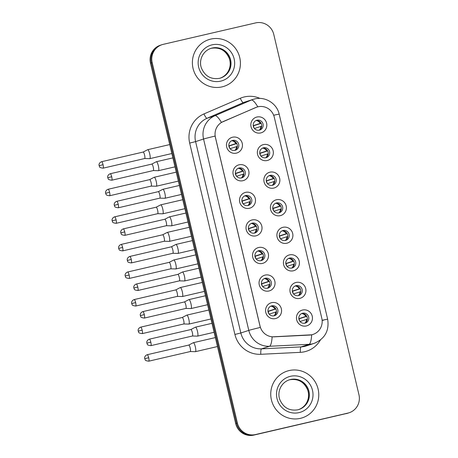 <?xml version="1.0" encoding="UTF-8"?>
<svg xmlns="http://www.w3.org/2000/svg" width="458" height="458" viewBox="0 0 458 458"><rect width="100%" height="100%" fill="white"/><g stroke="black" fill="none" stroke-linecap="round" stroke-linejoin="round"><path stroke-width="0.69" d="M242.866 180.715A8.187 7.986 -108 0 1 233.196 174.555A8.187 7.986 -108 0 1 239.099 164.788A8.187 7.986 -108 0 1 248.763 170.943A8.187 7.986 -108 0 1 242.866 180.715M239.168 167.977A5.112 4.992 72 0 0 235.532 174.292A5.112 4.992 72 0 0 241.921 177.819A5.112 4.992 72 0 0 245.156 171.618A5.112 4.992 72 0 0 239.168 167.977M249.381 208.287A8.187 7.986 -108 0 1 239.717 202.127A8.187 7.986 -108 0 1 245.614 192.36A8.187 7.986 -108 0 1 255.278 198.514A8.187 7.986 -108 0 1 249.381 208.287M245.683 195.555A5.112 4.992 72 0 0 242.053 201.864A5.112 4.992 72 0 0 248.442 205.396A5.112 4.992 72 0 0 251.671 199.196A5.112 4.992 72 0 0 245.683 195.555M255.902 235.859A8.187 7.986 -108 0 1 246.232 229.704A8.187 7.986 -108 0 1 252.135 219.932A8.187 7.986 -108 0 1 261.799 226.092A8.187 7.986 -108 0 1 255.902 235.859M252.203 223.126A5.112 4.992 72 0 0 248.568 229.441A5.112 4.992 72 0 0 254.957 232.967A5.112 4.992 72 0 0 258.192 226.767A5.112 4.992 72 0 0 252.203 223.126M262.417 263.43A8.187 7.986 -108 0 1 252.753 257.276A8.187 7.986 -108 0 1 258.65 247.503A8.187 7.986 -108 0 1 268.314 253.663A8.187 7.986 -108 0 1 262.417 263.43M258.718 250.698A5.112 4.992 72 0 0 255.089 257.012A5.112 4.992 72 0 0 261.478 260.539A5.112 4.992 72 0 0 264.707 254.339A5.112 4.992 72 0 0 258.718 250.698M268.938 291.002A8.187 7.986 -108 0 1 259.268 284.847A8.187 7.986 -108 0 1 265.171 275.081A8.187 7.986 -108 0 1 274.834 281.235A8.187 7.986 -108 0 1 268.938 291.002M265.239 278.269A5.112 4.992 72 0 0 261.604 284.584A5.112 4.992 72 0 0 267.993 288.111A5.112 4.992 72 0 0 271.228 281.91A5.112 4.992 72 0 0 265.239 278.269M275.453 318.579A8.187 7.986 -108 0 1 265.789 312.419A8.187 7.986 -108 0 1 271.686 302.652A8.187 7.986 -108 0 1 281.349 308.806A8.187 7.986 -108 0 1 275.453 318.579M271.754 305.841A5.112 4.992 72 0 0 268.125 312.156A5.112 4.992 72 0 0 274.514 315.688A5.112 4.992 72 0 0 277.743 309.482A5.112 4.992 72 0 0 271.754 305.841M236.345 153.138A8.187 7.986 -108 0 1 226.681 146.984A8.187 7.986 -108 0 1 232.578 137.211A8.187 7.986 -108 0 1 242.242 143.371A8.187 7.986 -108 0 1 236.345 153.138M232.647 140.406A5.112 4.992 72 0 0 229.017 146.72A5.112 4.992 72 0 0 235.406 150.247A5.112 4.992 72 0 0 238.635 144.047A5.112 4.992 72 0 0 232.647 140.406M267.232 160.512A8.187 7.986 -108 0 1 257.562 154.357A8.187 7.986 -108 0 1 263.464 144.591A8.187 7.986 -108 0 1 273.128 150.745A8.187 7.986 -108 0 1 267.232 160.512M263.533 147.779A5.112 4.992 72 0 0 259.898 154.094A5.112 4.992 72 0 0 266.287 157.621A5.112 4.992 72 0 0 269.522 151.421A5.112 4.992 72 0 0 263.533 147.779M273.747 188.089A8.187 7.986 -108 0 1 264.083 181.929A8.187 7.986 -108 0 1 269.98 172.162A8.187 7.986 -108 0 1 279.643 178.317A8.187 7.986 -108 0 1 273.747 188.089M270.048 175.351A5.112 4.992 72 0 0 266.419 181.666A5.112 4.992 72 0 0 272.808 185.198A5.112 4.992 72 0 0 276.037 178.992A5.112 4.992 72 0 0 270.048 175.351M280.267 215.661A8.187 7.986 -108 0 1 270.598 209.501A8.187 7.986 -108 0 1 276.5 199.734A8.187 7.986 -108 0 1 286.164 205.888A8.187 7.986 -108 0 1 280.267 215.661M276.569 202.928A5.112 4.992 72 0 0 272.934 209.237A5.112 4.992 72 0 0 279.323 212.77A5.112 4.992 72 0 0 282.557 206.569A5.112 4.992 72 0 0 276.569 202.928M286.782 243.232A8.187 7.986 -108 0 1 277.119 237.078A8.187 7.986 -108 0 1 283.015 227.305A8.187 7.986 -108 0 1 292.679 233.466A8.187 7.986 -108 0 1 286.782 243.232M283.084 230.5A5.112 4.992 72 0 0 279.454 236.815A5.112 4.992 72 0 0 285.844 240.341A5.112 4.992 72 0 0 289.072 234.141A5.112 4.992 72 0 0 283.084 230.5M293.303 270.804A8.187 7.986 -108 0 1 283.634 264.65A8.187 7.986 -108 0 1 289.536 254.877A8.187 7.986 -108 0 1 299.2 261.037A8.187 7.986 -108 0 1 293.303 270.804M289.605 258.072A5.112 4.992 72 0 0 285.969 264.386A5.112 4.992 72 0 0 292.359 267.913A5.112 4.992 72 0 0 295.593 261.713A5.112 4.992 72 0 0 289.605 258.072M299.818 298.381A8.187 7.986 -108 0 1 290.154 292.221A8.187 7.986 -108 0 1 296.051 282.454A8.187 7.986 -108 0 1 305.715 288.609A8.187 7.986 -108 0 1 299.818 298.381M296.12 285.643A5.112 4.992 72 0 0 292.49 291.958A5.112 4.992 72 0 0 298.879 295.49A5.112 4.992 72 0 0 302.108 289.284A5.112 4.992 72 0 0 296.12 285.643M306.339 325.953A8.187 7.986 -108 0 1 296.675 319.793A8.187 7.986 -108 0 1 302.572 310.026A8.187 7.986 -108 0 1 312.236 316.18A8.187 7.986 -108 0 1 306.339 325.953M302.641 313.22A5.112 4.992 72 0 0 299.005 319.529A5.112 4.992 72 0 0 305.394 323.062A5.112 4.992 72 0 0 308.629 316.862A5.112 4.992 72 0 0 302.641 313.22M260.711 132.94A8.187 7.986 -108 0 1 251.047 126.786A8.187 7.986 -108 0 1 256.944 117.013A8.187 7.986 -108 0 1 266.608 123.173A8.187 7.986 -108 0 1 260.711 132.94M257.012 120.208A5.112 4.992 72 0 0 253.383 126.523A5.112 4.992 72 0 0 259.772 130.049A5.112 4.992 72 0 0 263.001 123.849A5.112 4.992 72 0 0 257.012 120.208M255.736 107.538A13.809 13.477 -108 0 1 256.881 107.103A13.809 13.477 -108 0 1 257.969 106.8A13.809 13.477 -108 0 1 274.279 117.191L321.808 318.264A13.809 13.477 -108 0 1 312.94 334.449A13.809 13.477 -108 0 1 309.528 335.079L274.027 336.836A13.809 13.477 -108 0 1 260.047 326.119L215.42 137.331A13.809 13.477 -108 0 1 223.143 121.582L256.726 107.155M255.89 120.62A5.112 4.992 -108 0 1 259.01 130.232M301.513 313.633A5.112 4.992 -108 0 1 304.633 323.239M294.998 286.061A5.112 4.992 -108 0 1 298.118 295.668M288.477 258.484A5.112 4.992 -108 0 1 291.597 268.096M281.962 230.912A5.112 4.992 -108 0 1 285.082 240.524M275.441 203.341A5.112 4.992 -108 0 1 278.561 212.953M268.926 175.769A5.112 4.992 -108 0 1 272.046 185.376M262.405 148.192A5.112 4.992 -108 0 1 265.526 157.804M231.525 140.818A5.112 4.992 -108 0 1 234.645 150.43M270.632 306.259A5.112 4.992 -108 0 1 273.752 315.865M264.111 278.682A5.112 4.992 -108 0 1 267.232 288.294M257.596 251.11A5.112 4.992 -108 0 1 260.716 260.722M251.076 223.538A5.112 4.992 -108 0 1 254.196 233.151M244.561 195.967A5.112 4.992 -108 0 1 247.681 205.573M238.04 168.389A5.112 4.992 -108 0 1 241.16 178.002M210.754 39.096A24.555 23.959 72 0 0 208.819 39.634A24.555 23.959 72 0 0 193.31 69.404A24.555 23.959 72 0 0 222.05 86.877A24.555 23.959 72 0 0 223.979 86.339A24.555 23.959 72 0 0 239.488 56.574A24.555 23.959 72 0 0 210.754 39.096A24.555 23.959 72 0 0 208.819 39.634A24.555 23.959 72 0 0 193.31 69.404A24.555 23.959 72 0 0 222.05 86.877A24.555 23.959 72 0 0 223.979 86.339A24.555 23.959 72 0 0 239.488 56.574A24.555 23.959 72 0 0 210.754 39.096M289.107 370.568A24.555 23.959 72 0 0 287.177 371.106A24.555 23.959 72 0 0 271.668 400.876A24.555 23.959 72 0 0 300.402 418.349A24.555 23.959 72 0 0 302.337 417.81A24.555 23.959 72 0 0 317.846 388.046A24.555 23.959 72 0 0 289.107 370.568A24.555 23.959 72 0 0 287.177 371.106A24.555 23.959 72 0 0 271.668 400.876A24.555 23.959 72 0 0 300.402 418.349A24.555 23.959 72 0 0 302.337 417.81A24.555 23.959 72 0 0 317.846 388.046A24.555 23.959 72 0 0 289.107 370.568M162.046 44.684L160.352 45.233A15.343 14.977 72 0 0 150.499 63.215L235.675 423.553A15.343 14.977 72 0 0 253.795 435.1L347.05 413.379A15.343 14.977 72 0 0 348.263 413.042A15.343 14.977 72 0 1 347.05 413.379L254.648 434.825L347.903 413.099A15.343 14.977 72 0 0 349.111 412.767A15.343 14.977 72 0 0 358.963 394.785L273.781 34.447A15.343 14.977 72 0 0 255.661 22.9L163.254 44.346A15.343 14.977 72 0 0 162.046 44.684A15.343 14.977 72 0 0 152.193 62.666L237.376 423.003A15.343 14.977 72 0 0 255.495 434.55L347.903 413.099M235.675 423.553L236.528 423.278A15.343 14.977 72 0 0 254.648 434.825A15.343 14.977 72 0 1 236.528 423.278L151.346 62.941L236.528 423.278L237.376 423.003M161.199 44.958A15.343 14.977 72 0 0 151.346 62.941A15.343 14.977 72 0 1 161.199 44.958M322.134 320.297A17.902 0.326 -13.3 0 1 327.659 319.237C329.394 330.773 324.882 338.823 314.119 343.38A20.461 19.969 -108 0 1 312.511 343.826A20.461 19.969 -108 0 1 309.058 344.313A17.902 3.778 87.2 0 0 311.698 334.798L272.138 336.853A17.902 3.778 87.2 0 1 269.504 346.271A20.461 19.969 -108 0 1 248.797 330.395A17.902 0.326 166.7 0 1 260.316 327.424L215.083 136.06A17.902 0.326 -13.3 0 0 203.558 139.032A20.461 19.969 -108 0 1 215.002 115.697A17.902 3.887 66.7 0 1 221.449 122.423L255.581 107.584M346.202 413.654A15.343 14.977 72 0 0 347.41 413.316L349.111 412.767M253.99 127.897A8.187 7.986 72 0 0 253.383 125.847L261.123 123.334M253.217 125.669L260.224 123.391A5.628 5.49 72 0 0 256.4 120.569M261.69 126.19L254.425 128.492M259.451 129.975A5.628 5.49 72 0 0 260.934 126.379M149.669 158.64A4.603 1.002 -103.1 0 0 149.743 158.657A4.603 1.002 -103.1 0 0 149.8 158.651A4.603 1.002 -103.1 0 0 149.818 158.645A4.603 1.002 -103.1 0 0 149.714 153.854A4.603 1.002 -103.1 0 0 147.722 149.68A4.603 1.002 -103.1 0 0 147.699 149.686A4.603 1.002 -103.1 0 0 147.665 149.703A4.603 1.002 -103.1 0 0 147.636 149.72M144.608 158.537A3.326 0.721 -103.1 0 0 144.648 158.537A3.326 0.721 -103.1 0 0 144.659 158.531A3.326 0.721 -103.1 0 0 144.585 155.073A3.326 0.721 -103.1 0 0 143.148 152.056A3.326 0.721 -103.1 0 0 143.131 152.062A3.326 0.721 -103.1 0 0 143.108 152.073M260.224 123.391L261.043 123.191M229.624 148.094A8.187 7.986 72 0 0 229.017 146.045L236.757 143.531M228.851 145.867L235.859 143.589A5.628 5.49 72 0 0 232.034 140.766M237.324 146.388L230.059 148.69M235.086 150.172A5.628 5.49 72 0 0 236.568 146.577M158.319 170.679A4.603 1.002 -103.1 0 0 158.394 170.691A4.603 1.002 -103.1 0 0 158.451 170.685A4.603 1.002 -103.1 0 0 158.468 170.679A4.603 1.002 -103.1 0 0 158.365 165.893A4.603 1.002 -103.1 0 0 156.373 161.72A4.603 1.002 -103.1 0 0 156.35 161.726A4.603 1.002 -103.1 0 0 156.315 161.737A4.603 1.002 -103.1 0 0 156.287 161.76M153.258 170.576A3.326 0.721 -103.1 0 0 153.298 170.571A3.326 0.721 -103.1 0 0 153.31 170.565A3.326 0.721 -103.1 0 0 153.235 167.107A3.326 0.721 -103.1 0 0 151.798 164.096A3.326 0.721 -103.1 0 0 151.781 164.096A3.326 0.721 -103.1 0 0 151.758 164.107L156.315 161.737M235.859 143.589L236.677 143.388M260.51 155.468A8.187 7.986 72 0 0 259.904 153.419L267.638 150.905M259.738 153.241L266.745 150.968A5.628 5.49 72 0 0 262.921 148.14M268.211 153.762L260.946 156.064M265.972 157.546A5.628 5.49 72 0 0 267.449 153.951M156.184 186.217A4.603 1.002 -103.1 0 0 156.264 186.229A4.603 1.002 -103.1 0 0 156.321 186.223A4.603 1.002 -103.1 0 0 156.338 186.217A4.603 1.002 -103.1 0 0 156.235 181.431A4.603 1.002 -103.1 0 0 154.237 177.257A4.603 1.002 -103.1 0 0 154.22 177.257A4.603 1.002 -103.1 0 0 154.186 177.275A4.603 1.002 -103.1 0 0 154.151 177.298M156.264 186.229L151.146 186.114A3.326 0.721 -103.1 0 0 151.169 186.108A3.326 0.721 -103.1 0 0 151.18 186.103A3.326 0.721 -103.1 0 0 151.106 182.645A3.326 0.721 -103.1 0 0 149.663 179.628A3.326 0.721 -103.1 0 0 149.651 179.633A3.326 0.721 -103.1 0 0 149.623 179.645M266.745 150.968L267.564 150.762M267.025 183.045A8.187 7.986 72 0 0 266.419 180.99L274.159 178.477M266.253 180.813L273.26 178.54A5.628 5.49 72 0 0 269.436 175.717M274.726 181.339L267.461 183.635M272.487 185.118A5.628 5.49 72 0 0 273.97 181.523M162.704 213.789A4.603 1.002 -103.1 0 0 162.779 213.8A4.603 1.002 -103.1 0 0 162.836 213.794A4.603 1.002 -103.1 0 0 162.75 209.003A4.603 1.002 -103.1 0 0 160.758 204.829A4.603 1.002 -103.1 0 0 160.735 204.835A4.603 1.002 -103.1 0 0 160.701 204.846A4.603 1.002 -103.1 0 0 160.672 204.869M162.836 213.794A4.603 1.002 -103.1 0 0 162.853 213.794L184.883 208.682M157.644 213.686A3.326 0.721 -103.1 0 0 157.684 213.68A3.326 0.721 -103.1 0 0 157.621 210.216A3.326 0.721 -103.1 0 0 156.184 207.205A3.326 0.721 -103.1 0 0 156.167 207.205A3.326 0.721 -103.1 0 0 156.144 207.216L160.701 204.846M157.684 213.68A3.326 0.721 -103.1 0 0 157.695 213.674L116.149 223.321A3.326 0.721 -103.1 0 0 116.086 219.857A3.326 0.721 -103.1 0 0 114.649 216.84C111.872 217.871 111.97 220.355 112.073 220.058L112.164 220.848L116.086 219.857M273.26 178.54L274.079 178.334M273.546 210.617A8.187 7.986 72 0 0 272.939 208.562L280.674 206.054M272.773 208.384L279.781 206.111A5.628 5.49 72 0 0 275.956 203.289M281.246 208.911L273.981 211.212M279.008 212.689A5.628 5.49 72 0 0 280.485 209.1M169.22 241.36A4.603 1.002 -103.1 0 0 169.3 241.377A4.603 1.002 -103.1 0 0 169.357 241.372A4.603 1.002 -103.1 0 0 169.374 241.366A4.603 1.002 -103.1 0 0 169.271 236.574A4.603 1.002 -103.1 0 0 167.273 232.401A4.603 1.002 -103.1 0 0 167.256 232.406A4.603 1.002 -103.1 0 0 167.222 232.418A4.603 1.002 -103.1 0 0 167.187 232.441M164.164 241.257A3.326 0.721 -103.1 0 0 164.204 241.251A3.326 0.721 -103.1 0 0 164.216 241.251A3.326 0.721 -103.1 0 0 164.141 237.788A3.326 0.721 -103.1 0 0 162.699 234.777A3.326 0.721 -103.1 0 0 162.687 234.777A3.326 0.721 -103.1 0 0 162.659 234.788M279.781 206.111L280.599 205.911M280.061 238.189A8.187 7.986 72 0 0 279.454 236.139L287.195 233.626M279.288 235.962L286.296 233.683A5.628 5.49 72 0 0 282.471 230.861M287.761 236.483L280.496 238.784M285.523 240.261A5.628 5.49 72 0 0 287.006 236.671M175.74 268.932A4.603 1.002 -103.1 0 0 175.815 268.949A4.603 1.002 -103.1 0 0 175.872 268.943A4.603 1.002 -103.1 0 0 175.889 268.938A4.603 1.002 -103.1 0 0 175.786 264.146A4.603 1.002 -103.1 0 0 173.794 259.972A4.603 1.002 -103.1 0 0 173.771 259.978A4.603 1.002 -103.1 0 0 173.737 259.995A4.603 1.002 -103.1 0 0 173.708 260.012M175.815 268.949L170.702 268.829A3.326 0.721 -103.1 0 0 170.719 268.823A3.326 0.721 -103.1 0 0 170.657 265.365A3.326 0.721 -103.1 0 0 169.22 262.348A3.326 0.721 -103.1 0 0 169.202 262.354A3.326 0.721 -103.1 0 0 169.179 262.36M170.719 268.823A3.326 0.721 -103.1 0 0 170.731 268.823L129.185 278.464A3.326 0.721 -103.1 0 0 129.122 275A3.326 0.721 -103.1 0 0 127.685 271.989C124.908 273.014 125.005 275.504 125.108 275.201L125.2 275.991L129.122 275M286.296 233.683L287.114 233.483M236.145 175.672A8.187 7.986 72 0 0 235.538 173.616L243.272 171.103M235.372 173.439L242.379 171.166A5.628 5.49 72 0 0 238.555 168.338M243.845 173.96L236.58 176.261M241.606 177.744A5.628 5.49 72 0 0 243.084 174.149M164.834 198.251A4.603 1.002 -103.1 0 0 164.914 198.268A4.603 1.002 -103.1 0 0 164.972 198.262A4.603 1.002 -103.1 0 0 164.989 198.257A4.603 1.002 -103.1 0 0 164.886 193.465A4.603 1.002 -103.1 0 0 162.888 189.291A4.603 1.002 -103.1 0 0 162.871 189.297A4.603 1.002 -103.1 0 0 162.836 189.309A4.603 1.002 -103.1 0 0 162.802 189.331M164.914 198.268L159.796 198.148A3.326 0.721 -103.1 0 0 159.819 198.142A3.326 0.721 -103.1 0 0 159.831 198.142A3.326 0.721 -103.1 0 0 159.756 194.679A3.326 0.721 -103.1 0 0 158.313 191.667A3.326 0.721 -103.1 0 0 158.302 191.667A3.326 0.721 -103.1 0 0 158.273 191.679M242.379 171.166L243.198 170.96M242.66 203.243A8.187 7.986 72 0 0 242.053 201.188L249.793 198.675M241.887 201.01L248.894 198.738A5.628 5.49 72 0 0 245.07 195.915M250.36 201.537L243.095 203.833M248.121 205.316A5.628 5.49 72 0 0 249.604 201.726M171.355 225.823A4.603 1.002 -103.1 0 0 171.429 225.84A4.603 1.002 -103.1 0 0 171.487 225.834A4.603 1.002 -103.1 0 0 171.401 221.037A4.603 1.002 -103.1 0 0 169.408 216.863A4.603 1.002 -103.1 0 0 169.386 216.869A4.603 1.002 -103.1 0 0 169.351 216.886A4.603 1.002 -103.1 0 0 169.323 216.903M171.487 225.834A4.603 1.002 -103.1 0 0 171.504 225.828L188.032 221.993M166.294 225.72A3.326 0.721 -103.1 0 0 166.334 225.714A3.326 0.721 -103.1 0 0 166.271 222.256A3.326 0.721 -103.1 0 0 164.834 219.239A3.326 0.721 -103.1 0 0 164.817 219.245A3.326 0.721 -103.1 0 0 164.794 219.25M166.334 225.714A3.326 0.721 -103.1 0 0 166.346 225.714L124.799 235.355A3.326 0.721 -103.1 0 0 124.736 231.891A3.326 0.721 -103.1 0 0 123.299 228.88C120.523 229.905 120.62 232.395 120.723 232.091L120.815 232.882L124.736 231.891M248.894 198.738L249.713 198.532M249.181 230.815A8.187 7.986 72 0 0 248.574 228.76L256.308 226.252M248.408 228.588L255.415 226.309A5.628 5.49 72 0 0 251.591 223.487M256.881 229.109L249.616 231.41M254.642 232.887A5.628 5.49 72 0 0 256.119 229.298M177.87 253.4A4.603 1.002 -103.1 0 0 177.95 253.411A4.603 1.002 -103.1 0 0 178.007 253.406A4.603 1.002 -103.1 0 0 178.025 253.4A4.603 1.002 -103.1 0 0 177.922 248.614A4.603 1.002 -103.1 0 0 175.924 244.435A4.603 1.002 -103.1 0 0 175.906 244.44A4.603 1.002 -103.1 0 0 175.872 244.458A4.603 1.002 -103.1 0 0 175.838 244.475M172.815 253.291A3.326 0.721 -103.1 0 0 172.855 253.291A3.326 0.721 -103.1 0 0 172.866 253.285A3.326 0.721 -103.1 0 0 172.792 249.828A3.326 0.721 -103.1 0 0 171.349 246.81A3.326 0.721 -103.1 0 0 171.338 246.816A3.326 0.721 -103.1 0 0 171.309 246.828M255.415 226.309L256.234 226.109M286.582 265.76A8.187 7.986 72 0 0 285.975 263.711L293.71 261.197M285.809 263.533L292.817 261.26A5.628 5.49 72 0 0 288.992 258.432M294.282 264.054L287.017 266.356M292.044 267.838A5.628 5.49 72 0 0 293.521 264.243M182.255 296.509A4.603 1.002 -103.1 0 0 182.336 296.521A4.603 1.002 -103.1 0 0 182.393 296.515A4.603 1.002 -103.1 0 0 182.41 296.509A4.603 1.002 -103.1 0 0 182.307 291.723A4.603 1.002 -103.1 0 0 180.309 287.544A4.603 1.002 -103.1 0 0 180.292 287.55A4.603 1.002 -103.1 0 0 180.257 287.567A4.603 1.002 -103.1 0 0 180.223 287.584M177.2 296.4A3.326 0.721 -103.1 0 0 177.24 296.4A3.326 0.721 -103.1 0 0 177.252 296.395A3.326 0.721 -103.1 0 0 177.177 292.937A3.326 0.721 -103.1 0 0 175.735 289.92A3.326 0.721 -103.1 0 0 175.723 289.925A3.326 0.721 -103.1 0 0 175.695 289.937M292.817 261.26L293.635 261.054M293.097 293.338A8.187 7.986 72 0 0 292.49 291.282L300.23 288.769M292.324 291.105L299.332 288.832A5.628 5.49 72 0 0 295.507 286.01M300.797 291.632L293.532 293.927M298.559 295.41A5.628 5.49 72 0 0 300.042 291.815M188.776 324.081A4.603 1.002 -103.1 0 0 188.851 324.092A4.603 1.002 -103.1 0 0 188.908 324.087A4.603 1.002 -103.1 0 0 188.925 324.081A4.603 1.002 -103.1 0 0 188.822 319.295A4.603 1.002 -103.1 0 0 186.83 315.121A4.603 1.002 -103.1 0 0 186.807 315.127A4.603 1.002 -103.1 0 0 186.772 315.138A4.603 1.002 -103.1 0 0 186.744 315.161M183.715 323.978A3.326 0.721 -103.1 0 0 183.755 323.972A3.326 0.721 -103.1 0 0 183.767 323.966A3.326 0.721 -103.1 0 0 183.692 320.508A3.326 0.721 -103.1 0 0 182.255 317.491A3.326 0.721 -103.1 0 0 182.238 317.497A3.326 0.721 -103.1 0 0 182.215 317.509L186.772 315.138M299.332 288.832L300.15 288.626M299.618 320.909A8.187 7.986 72 0 0 299.011 318.854L306.745 316.346M298.845 318.676L305.852 316.404A5.628 5.49 72 0 0 302.028 313.581M307.318 319.203L300.053 321.499M305.08 322.982A5.628 5.49 72 0 0 306.557 319.392M195.291 351.652A4.603 1.002 -103.1 0 0 195.371 351.67A4.603 1.002 -103.1 0 0 195.429 351.664A4.603 1.002 -103.1 0 0 195.446 351.658A4.603 1.002 -103.1 0 0 195.343 346.866A4.603 1.002 -103.1 0 0 193.345 342.693A4.603 1.002 -103.1 0 0 193.328 342.699A4.603 1.002 -103.1 0 0 193.293 342.71A4.603 1.002 -103.1 0 0 193.259 342.733M195.371 351.67L190.253 351.549A3.326 0.721 -103.1 0 0 190.276 351.544A3.326 0.721 -103.1 0 0 190.288 351.538A3.326 0.721 -103.1 0 0 190.213 348.08A3.326 0.721 -103.1 0 0 188.77 345.069A3.326 0.721 -103.1 0 0 188.759 345.069A3.326 0.721 -103.1 0 0 188.73 345.08M305.852 316.404L306.671 316.197M255.696 258.386A8.187 7.986 72 0 0 255.089 256.337L262.829 253.824M254.923 256.159L261.93 253.881A5.628 5.49 72 0 0 258.106 251.058M263.396 256.68L256.131 258.982M261.157 260.465A5.628 5.49 72 0 0 262.64 256.869M184.391 280.972A4.603 1.002 -103.1 0 0 184.465 280.983A4.603 1.002 -103.1 0 0 184.522 280.977A4.603 1.002 -103.1 0 0 184.54 280.972A4.603 1.002 -103.1 0 0 184.437 276.185A4.603 1.002 -103.1 0 0 182.444 272.012A4.603 1.002 -103.1 0 0 182.421 272.018A4.603 1.002 -103.1 0 0 182.387 272.029A4.603 1.002 -103.1 0 0 182.358 272.052M179.33 280.869A3.326 0.721 -103.1 0 0 179.37 280.863A3.326 0.721 -103.1 0 0 179.381 280.857A3.326 0.721 -103.1 0 0 179.307 277.399A3.326 0.721 -103.1 0 0 177.87 274.382A3.326 0.721 -103.1 0 0 177.853 274.388A3.326 0.721 -103.1 0 0 177.83 274.399M261.93 253.881L262.749 253.68M262.216 285.958A8.187 7.986 72 0 0 261.61 283.908L269.344 281.395M261.444 283.731L268.451 281.458A5.628 5.49 72 0 0 264.627 278.63M269.917 284.252L262.652 286.553M267.678 288.036A5.628 5.49 72 0 0 269.155 284.441M190.906 308.543A4.603 1.002 -103.1 0 0 190.986 308.555A4.603 1.002 -103.1 0 0 191.043 308.549A4.603 1.002 -103.1 0 0 191.06 308.549A4.603 1.002 -103.1 0 0 190.957 303.757A4.603 1.002 -103.1 0 0 188.959 299.584A4.603 1.002 -103.1 0 0 188.942 299.589A4.603 1.002 -103.1 0 0 188.908 299.601A4.603 1.002 -103.1 0 0 188.873 299.624M190.986 308.555L185.868 308.44A3.326 0.721 -103.1 0 0 185.891 308.434A3.326 0.721 -103.1 0 0 185.828 304.971A3.326 0.721 -103.1 0 0 184.385 301.959A3.326 0.721 -103.1 0 0 184.374 301.959A3.326 0.721 -103.1 0 0 184.345 301.971M185.891 308.434A3.326 0.721 -103.1 0 0 185.902 308.429L144.356 318.075A3.326 0.721 -103.1 0 0 144.293 314.612A3.326 0.721 -103.1 0 0 142.85 311.6C140.074 312.625 140.177 315.11 140.28 314.812L140.366 315.602L144.293 314.612M268.451 281.458L269.27 281.252M268.731 313.535A8.187 7.986 72 0 0 268.125 311.48L275.865 308.967M267.959 311.303L274.966 309.03A5.628 5.49 72 0 0 271.142 306.207M276.432 311.829L269.167 314.125M274.193 315.608A5.628 5.49 72 0 0 275.676 312.012M197.427 336.115A4.603 1.002 -103.1 0 0 197.501 336.132A4.603 1.002 -103.1 0 0 197.558 336.126A4.603 1.002 -103.1 0 0 197.472 331.329A4.603 1.002 -103.1 0 0 195.48 327.155A4.603 1.002 -103.1 0 0 195.457 327.161A4.603 1.002 -103.1 0 0 195.423 327.178A4.603 1.002 -103.1 0 0 195.394 327.195M197.558 336.126A4.603 1.002 -103.1 0 0 197.575 336.12L214.104 332.285M192.366 336.012A3.326 0.721 -103.1 0 0 192.406 336.006A3.326 0.721 -103.1 0 0 192.343 332.542A3.326 0.721 -103.1 0 0 190.906 329.531A3.326 0.721 -103.1 0 0 190.889 329.531A3.326 0.721 -103.1 0 0 190.866 329.542L195.423 327.178M192.406 336.006A3.326 0.721 -103.1 0 0 192.417 336.006L150.871 345.647A3.326 0.721 -103.1 0 0 150.808 342.183A3.326 0.721 -103.1 0 0 149.371 339.172C146.594 340.197 146.692 342.681 146.795 342.384L146.886 343.174L150.808 342.183M274.966 309.03L275.785 308.824M320.371 340.054A25.574 24.961 -108 0 1 304.667 351.733A25.574 24.961 -108 0 1 300.351 352.339L260.802 354.297A25.574 24.961 -108 0 1 234.914 334.455L189.675 143.091A25.574 24.961 -108 0 1 203.976 113.916L240.295 98.27A25.574 24.961 -108 0 1 260.024 98.424M327.659 319.237L279.185 114.185C276.964 103.548 265.274 96.203 254.694 98.939L253.011 99.403A20.461 19.969 -108 0 0 251.316 100.044L215.002 115.697L207.039 118.278A20.461 19.969 72 0 0 195.6 141.614L203.558 139.032L248.797 330.395L240.834 332.977A20.461 19.969 72 0 0 261.547 348.853L269.504 346.271L309.058 344.313L301.101 346.895A20.461 19.969 72 0 0 304.547 346.414A20.461 19.969 72 0 0 306.162 345.967L314.119 343.38M257.808 106.84A17.902 3.887 66.7 0 0 251.316 100.044L243.358 102.626A20.461 19.969 72 0 1 245.053 101.991L253.011 99.403A20.461 19.969 -108 0 1 254.625 98.957M279.185 114.185A17.902 0.326 166.7 0 0 273.666 115.244M322.146 320.423L323.674 320.182M152.193 62.666L150.499 63.215M255.495 434.55L253.795 435.1M260.802 354.297A5.112 1.076 -92.8 0 1 261.547 348.853L301.101 346.895A5.112 1.076 -92.8 0 0 300.351 352.339M240.295 98.27A5.112 1.111 -113.3 0 0 243.358 102.626L207.039 118.278A5.112 1.111 -113.3 0 1 203.976 113.916M189.675 143.091L195.6 141.614L240.834 332.977L234.914 334.455M103.05 164.714A3.326 0.721 -103.1 0 0 101.613 161.697C98.836 162.722 98.934 165.212 99.037 164.909L99.128 165.699L103.05 164.714A3.326 0.721 -103.1 0 1 103.113 168.172L144.648 158.537L149.743 158.657M111.7 176.748A3.326 0.721 -103.1 0 0 110.263 173.731C107.487 174.756 107.584 177.246 107.687 176.948L107.779 177.738L111.7 176.748A3.326 0.721 -103.1 0 1 111.763 180.212L153.298 170.571L158.394 170.691M109.571 192.286A3.326 0.721 -103.1 0 0 108.128 189.269C105.351 190.293 105.454 192.784 105.558 192.48L105.643 193.276L109.571 192.286A3.326 0.721 -103.1 0 1 109.634 195.749L151.169 186.108M122.607 247.429A3.326 0.721 -103.1 0 0 121.164 244.417C118.387 245.442 118.49 247.927 118.593 247.629L118.679 248.419L122.607 247.429A3.326 0.721 -103.1 0 1 122.67 250.892L164.204 241.251L169.3 241.377M118.221 204.32A3.326 0.721 -103.1 0 0 116.779 201.308C114.002 202.333 114.105 204.818 114.208 204.52L114.294 205.31L118.221 204.32A3.326 0.721 -103.1 0 1 118.284 207.783L159.819 198.142M131.257 259.468A3.326 0.721 -103.1 0 0 129.814 256.451C127.038 257.476 127.141 259.967 127.244 259.663L127.33 260.453L131.257 259.468A3.326 0.721 -103.1 0 1 131.32 262.926L172.855 253.291M220.206 78.141A15.589 15.217 72 0 0 229.624 59.168A15.589 15.217 72 0 0 211.436 48.267A15.589 15.217 72 0 0 210.583 48.491M212.174 48.027A15.589 15.217 72 0 0 210.949 48.365C202.367 51.21 198.703 60.805 201.411 68.024C204.938 76.165 210.926 79.612 219.359 78.364A15.589 15.217 72 0 0 220.579 78.026A15.589 15.217 72 0 0 230.426 59.122A15.589 15.217 72 0 0 212.174 48.027M220.693 81.146A18.658 18.211 72 0 0 234.141 58.87A18.658 18.211 72 0 0 212.106 44.832A18.658 18.211 72 0 0 198.657 67.108A18.658 18.211 72 0 0 220.693 81.146M298.559 409.612A15.589 15.217 72 0 0 307.982 390.645A15.589 15.217 72 0 0 289.788 379.739A15.589 15.217 72 0 0 288.935 379.963M290.532 379.499A15.589 15.217 72 0 0 289.307 379.837C280.725 382.682 277.061 392.277 279.769 399.496C283.296 407.637 289.279 411.084 297.717 409.836A15.589 15.217 72 0 0 298.931 409.498A15.589 15.217 72 0 0 308.778 390.594A15.589 15.217 72 0 0 290.532 379.499M299.051 412.618A18.658 18.211 72 0 0 312.499 390.342A18.658 18.211 72 0 0 290.464 376.304A18.658 18.211 72 0 0 277.016 398.58A18.658 18.211 72 0 0 299.051 412.618M135.642 302.578A3.326 0.721 -103.1 0 0 134.2 299.561C131.423 300.585 131.526 303.076 131.629 302.772L131.715 303.562L135.642 302.578A3.326 0.721 -103.1 0 1 135.705 306.041L177.24 296.4M142.157 330.149A3.326 0.721 -103.1 0 0 140.721 327.132C137.944 328.157 138.041 330.647 138.144 330.35L138.236 331.14L142.157 330.149A3.326 0.721 -103.1 0 1 142.22 333.613L183.755 323.972L188.851 324.092M148.678 357.721A3.326 0.721 -103.1 0 0 147.236 354.71C144.459 355.734 144.562 358.219 144.665 357.921L144.751 358.711L148.678 357.721A3.326 0.721 -103.1 0 1 148.741 361.185L190.276 351.544M137.772 287.04A3.326 0.721 -103.1 0 0 136.335 284.023C133.559 285.048 133.656 287.538 133.759 287.24L133.851 288.03L137.772 287.04A3.326 0.721 -103.1 0 1 137.835 290.504L179.37 280.863L184.465 280.983M171.847 153.533L149.8 158.651M169.729 144.573L147.722 149.68M143.125 152.062L147.665 149.703M101.613 161.697L143.148 152.056M103.113 168.172C100.588 167.834 99.415 167.365 99.592 166.775L99.128 165.699M174.996 166.849L158.451 170.685M172.878 157.89L156.373 161.72M110.263 173.731L151.798 164.096M111.763 180.212C109.239 179.868 108.065 179.404 108.243 178.809L107.779 177.738M178.362 181.105L156.321 186.223M176.244 172.145L154.237 177.257M108.128 189.269L149.663 179.628L154.186 177.275M109.634 195.749C107.103 195.406 105.93 194.936 106.113 194.347L105.643 193.276M182.765 199.722L160.758 204.829M157.666 213.686L162.779 213.8M114.649 216.84L156.184 207.205M116.149 223.321C113.624 222.977 112.45 222.514 112.628 221.924L112.164 220.848M191.398 236.254L169.357 241.372M189.28 227.294L167.273 232.401M162.682 234.782L167.222 232.418M121.164 244.417L162.699 234.777M122.67 250.892C120.139 250.549 118.966 250.085 119.149 249.496L118.679 248.419M197.919 263.825L175.872 268.943M195.801 254.866L173.794 259.972M169.197 262.354L173.737 259.995M127.685 271.989L169.22 262.348M129.185 278.464C126.66 278.126 125.486 277.657 125.664 277.067L125.2 275.991M181.511 194.421L164.972 198.262M179.393 185.461L162.888 189.291M158.296 191.673L162.836 189.309M116.779 201.308L158.313 191.667M118.284 207.783C115.754 207.44 114.58 206.976 114.763 206.386L114.294 205.31M185.914 213.033L169.408 216.863M166.317 225.72L171.429 225.84M123.299 228.88L164.834 219.239L169.351 216.886M124.799 235.355C122.275 235.017 121.101 234.548 121.278 233.958L120.815 232.882M194.547 249.564L178.007 253.406M192.429 240.605L175.924 244.435M172.832 253.291L177.95 253.411M171.332 246.816L175.872 244.458M129.814 256.451L171.349 246.81M131.32 262.926C128.79 262.589 127.616 262.119 127.799 261.529L127.33 260.453M219.834 78.266C223.493 77.03 226.298 74.706 228.256 71.288C230.368 67.326 230.758 63.152 229.424 58.756C225.931 50.517 219.932 47.019 211.424 48.267L210.205 48.605M220.579 78.026L219.359 78.364M298.192 409.738C301.851 408.502 304.656 406.177 306.614 402.759C308.726 398.798 309.116 394.624 307.776 390.227C304.289 381.989 298.29 378.491 289.777 379.739L288.563 380.077M298.931 409.498L297.717 409.836M204.434 291.397L182.393 296.515M202.316 282.437L180.309 287.544M177.217 296.4L182.336 296.521M134.2 299.561L175.735 289.92L180.257 287.567M135.705 306.041C133.175 305.698 132.001 305.228 132.185 304.639L131.715 303.562M210.955 318.974L188.908 324.087M208.837 310.009L186.83 315.121M140.721 327.132L182.255 317.491M142.22 333.613C139.696 333.269 138.522 332.806 138.7 332.21L138.236 331.14M217.47 346.546L195.429 351.664M215.352 337.586L193.345 342.693M188.753 345.069L193.293 342.71M147.236 354.71L188.77 345.069M148.741 361.185C146.211 360.841 145.037 360.377 145.22 359.788L144.751 358.711M201.068 277.142L184.522 280.977M198.949 268.176L182.444 272.012M177.847 274.388L182.387 272.029M136.335 284.023L177.87 274.382M137.835 290.504C135.31 290.16 134.137 289.696 134.314 289.101L133.851 288.03M207.583 304.713L191.043 308.549M205.465 295.754L188.959 299.584M142.85 311.6L184.385 301.959L188.908 299.601M144.356 318.075C141.825 317.732 140.652 317.268 140.835 316.678L140.366 315.602M211.985 323.325L195.48 327.155M192.389 336.012L197.501 336.132M149.371 339.172L190.906 329.531M150.871 345.647C148.346 345.303 147.173 344.84 147.35 344.25L146.886 343.174"/></g></svg>
